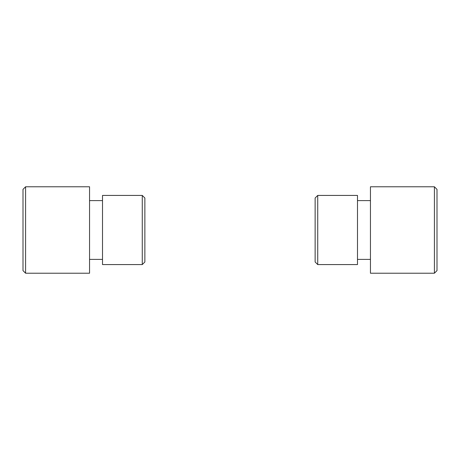 <?xml version="1.0" encoding="UTF-8"?>
<svg xmlns="http://www.w3.org/2000/svg" width="460" height="460" viewBox="0 0 460 460"><rect width="100%" height="100%" fill="white"/><g stroke="black" fill="none" stroke-linecap="round" stroke-linejoin="round"><path stroke-width="0.69" d="M315.134 261.981L315.134 198.018L317.728 195.425L317.728 264.575L315.134 261.981M434.407 186.783L437 189.376L437 270.624L434.407 273.217L434.407 186.783L370.449 186.783L370.449 273.217L434.407 273.217M317.728 264.575L357.483 264.575L357.483 195.425L317.728 195.425M370.449 200.612L357.483 200.612M370.449 259.388L357.483 259.388M142.272 195.425L144.865 198.018L144.865 261.981L142.272 264.575L102.517 264.575L102.517 195.425L142.272 195.425L142.272 264.575M25.593 273.217L23 270.624L23 189.376L25.593 186.783L89.55 186.783L89.55 273.217L25.593 273.217L25.593 186.783M89.55 200.612L102.517 200.612M89.55 259.388L102.517 259.388"/></g></svg>
